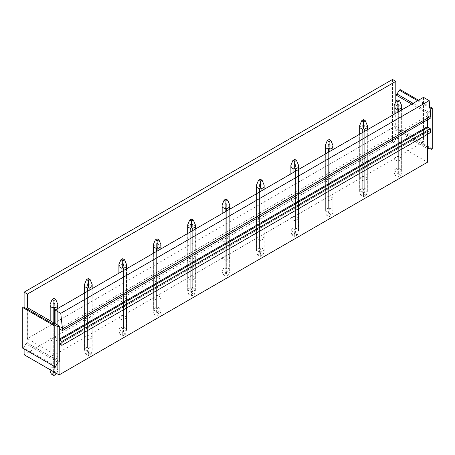 <?xml version="1.0" encoding="UTF-8"?>
<svg xmlns="http://www.w3.org/2000/svg" width="455" height="455" viewBox="0 0 455 455"><rect width="100%" height="100%" fill="white"/><g stroke="black" fill="none" stroke-linecap="round" stroke-linejoin="round"><path stroke-width="0.34" stroke-dasharray="2.27 1.71" d="M423.491 97.342L423.491 141.903L395.822 125.927L27.397 338.634L27.397 307.625M395.822 125.927L395.822 101.51M55.072 323.596L55.072 354.61L27.397 338.634M423.491 141.903L55.072 354.61M427.512 119.83L427.512 115.923L59.315 328.76M427.512 115.923L430.896 117.873M59.315 339.896A0.637 0.37 60 0 1 59.087 339.311L59.087 328.629M427.512 134.27L427.512 131.558A0.637 0.37 60 0 1 427.962 131.296L430.311 132.65M59.087 361.623L59.087 344.264A0.637 0.37 60 0 1 59.315 343.946M24.104 307.284L24.104 348.979M392.528 79.46L392.528 142.006L24.104 354.718M430.271 110.514L429.088 112.561L427.734 113.34L427.734 119.699M427.734 113.34L411.758 104.115M392.528 142.006L427.512 162.207M395.822 94.913L395.685 130.278L397.044 129.499L399.297 130.801L400.201 130.284L400.201 89.624M427.512 148.654L395.685 130.278M427.734 127.19L427.734 134.14M59.315 361.492L27.266 342.99L27.266 307.546M367.259 179.008L364.262 180.737A3.828 2.212 180 0 1 362.743 180.737L359.751 179.008A3.828 2.212 180 0 1 359.672 178.57A3.828 2.212 180 0 1 359.751 178.132L362.743 176.404A3.828 2.212 180 0 1 364.262 176.404L367.259 178.132A3.828 2.212 180 0 1 367.333 178.57A3.828 2.212 180 0 1 367.259 179.008L367.259 161.03A3.828 2.212 0 0 0 367.333 160.587A3.828 2.212 0 0 0 367.259 160.149L367.259 178.132M394.144 159.153A3.828 2.212 180 0 1 394.07 158.715A3.828 2.212 180 0 1 394.144 158.272L394.144 140.294A3.828 2.212 0 0 0 394.07 140.731A3.828 2.212 0 0 0 394.144 141.169L394.144 159.153L397.141 160.882A3.828 2.212 180 0 0 398.66 160.882L398.66 142.898L401.651 141.169A3.828 2.212 0 0 0 401.731 140.731A3.828 2.212 0 0 0 401.651 140.294L398.66 138.565A3.828 2.212 0 0 0 397.141 138.565L397.141 156.548A3.828 2.212 180 0 1 398.66 156.548L401.651 158.272A3.828 2.212 180 0 1 401.731 158.715A3.828 2.212 180 0 1 401.651 159.153L398.66 160.882M394.144 158.272L397.141 156.548M332.861 198.869L329.869 200.598A3.828 2.212 180 0 1 328.345 200.598L325.353 198.869A3.828 2.212 180 0 1 325.279 198.431A3.828 2.212 180 0 1 325.353 197.993L328.345 196.264A3.828 2.212 180 0 1 329.869 196.264L332.861 197.993A3.828 2.212 180 0 1 332.941 198.431A3.828 2.212 180 0 1 332.861 198.869L332.861 180.885A3.828 2.212 0 0 0 332.941 180.447A3.828 2.212 0 0 0 332.861 180.009L332.861 197.993M298.469 218.724L295.471 220.453A3.828 2.212 180 0 1 293.953 220.453L290.955 218.724A3.828 2.212 180 0 1 290.881 218.286A3.828 2.212 180 0 1 290.955 217.848L293.953 216.119A3.828 2.212 180 0 1 295.471 216.119L298.469 217.848A3.828 2.212 180 0 1 298.543 218.286A3.828 2.212 180 0 1 298.469 218.724L298.469 200.746A3.828 2.212 0 0 0 298.543 200.308A3.828 2.212 0 0 0 298.469 199.864L298.469 217.848M264.071 238.585L261.073 240.314A3.828 2.212 180 0 1 259.555 240.314L256.563 238.585A3.828 2.212 180 0 1 256.483 238.147A3.828 2.212 180 0 1 256.563 237.709L259.555 235.98A3.828 2.212 180 0 1 261.073 235.98L264.071 237.709A3.828 2.212 180 0 1 264.145 238.147A3.828 2.212 180 0 1 264.071 238.585L264.071 220.601A3.828 2.212 0 0 0 264.145 220.163A3.828 2.212 0 0 0 264.071 219.725L264.071 237.709M229.673 258.446L226.681 260.169A3.828 2.212 180 0 1 225.162 260.169L222.165 258.446A3.828 2.212 180 0 1 222.091 258.002A3.828 2.212 180 0 1 222.165 257.564L225.162 255.835A3.828 2.212 180 0 1 226.681 255.835L229.673 257.564A3.828 2.212 180 0 1 229.752 258.002A3.828 2.212 180 0 1 229.673 258.446L229.673 240.462A3.828 2.212 0 0 0 229.752 240.024A3.828 2.212 0 0 0 229.673 239.586L229.673 257.564M195.28 278.301L192.283 280.03A3.828 2.212 180 0 1 190.764 280.03L187.773 278.301A3.828 2.212 180 0 1 187.693 277.863A3.828 2.212 180 0 1 187.773 277.425L190.764 275.696A3.828 2.212 180 0 1 192.283 275.696L195.28 277.425A3.828 2.212 180 0 1 195.354 277.863A3.828 2.212 180 0 1 195.28 278.301L195.28 260.317A3.828 2.212 0 0 0 195.354 259.879A3.828 2.212 0 0 0 195.28 259.441L195.28 277.425M160.882 298.161L157.891 299.89A3.828 2.212 180 0 1 156.366 299.89L153.375 298.161A3.828 2.212 180 0 1 153.301 297.724A3.828 2.212 180 0 1 153.375 297.28L156.366 295.551A3.828 2.212 180 0 1 157.891 295.551L160.882 297.28A3.828 2.212 180 0 1 160.956 297.724A3.828 2.212 180 0 1 160.882 298.161L160.882 280.178A3.828 2.212 0 0 0 160.956 279.74A3.828 2.212 0 0 0 160.882 279.302L160.882 297.28M126.484 318.017L123.493 319.746A3.828 2.212 180 0 1 121.974 319.746L118.977 318.017A3.828 2.212 180 0 1 118.903 317.579A3.828 2.212 180 0 1 118.977 317.141L121.974 315.412A3.828 2.212 180 0 1 123.493 315.412L126.484 317.141A3.828 2.212 180 0 1 126.564 317.579A3.828 2.212 180 0 1 126.484 318.017L126.484 300.038A3.828 2.212 0 0 0 126.564 299.595A3.828 2.212 0 0 0 126.484 299.157L126.484 317.141M92.092 337.877L89.095 339.606A3.828 2.212 180 0 1 87.576 339.606L84.584 337.877A3.828 2.212 180 0 1 84.505 337.439A3.828 2.212 180 0 1 84.584 337.001L87.576 335.272A3.828 2.212 180 0 1 89.095 335.272L92.092 337.001A3.828 2.212 180 0 1 92.166 337.439A3.828 2.212 180 0 1 92.092 337.877L92.092 319.893A3.828 2.212 0 0 0 92.166 319.455A3.828 2.212 0 0 0 92.092 319.018L92.092 337.001M57.694 357.732L54.702 359.461A3.828 2.212 180 0 1 53.184 359.461L50.186 357.732A3.828 2.212 180 0 1 50.113 357.294A3.828 2.212 180 0 1 50.186 356.857L53.184 355.127A3.828 2.212 180 0 1 54.702 355.127L57.694 356.857A3.828 2.212 180 0 1 57.774 357.294A3.828 2.212 180 0 1 57.694 357.732L57.694 339.754A3.828 2.212 0 0 0 57.774 339.316A3.828 2.212 0 0 0 57.694 338.873L57.694 356.857M359.751 178.132L359.751 160.149A3.828 2.212 0 0 0 359.672 160.587A3.828 2.212 0 0 0 359.751 161.03L362.743 162.759A3.828 2.212 0 0 0 364.262 162.759L364.262 180.737M359.751 160.149L362.743 158.42L362.743 176.404M364.262 176.404L364.262 158.42A3.828 2.212 0 0 0 362.743 158.42M364.262 158.42L367.259 160.149M367.259 161.03L364.262 162.759M394.144 140.294L397.141 138.565M394.144 141.169L397.141 142.898A3.828 2.212 0 0 0 398.66 142.898M325.353 197.993L325.353 180.009A3.828 2.212 0 0 0 325.279 180.447A3.828 2.212 0 0 0 325.353 180.885L328.345 182.614A3.828 2.212 0 0 0 329.869 182.614L329.869 200.598M325.353 180.009L328.345 178.28L328.345 196.264M329.869 196.264L329.869 178.28A3.828 2.212 0 0 0 328.345 178.28M329.869 178.28L332.861 180.009M332.861 180.885L329.869 182.614M290.955 217.848L290.955 199.864A3.828 2.212 0 0 0 290.881 200.308A3.828 2.212 0 0 0 290.955 200.746L293.953 202.475A3.828 2.212 0 0 0 295.471 202.475L295.471 220.453M290.955 199.864L293.953 198.141L293.953 216.119M295.471 216.119L295.471 198.141A3.828 2.212 0 0 0 293.953 198.141M295.471 198.141L298.469 199.864M298.469 200.746L295.471 202.475M256.563 237.709L256.563 219.725A3.828 2.212 0 0 0 256.483 220.163A3.828 2.212 0 0 0 256.563 220.601L259.555 222.33A3.828 2.212 0 0 0 261.073 222.33L261.073 240.314M256.563 219.725L259.555 217.996L259.555 235.98M261.073 235.98L261.073 217.996A3.828 2.212 0 0 0 259.555 217.996M261.073 217.996L264.071 219.725M264.071 220.601L261.073 222.33M222.165 257.564L222.165 239.586A3.828 2.212 0 0 0 222.091 240.024A3.828 2.212 0 0 0 222.165 240.462L225.162 242.191A3.828 2.212 0 0 0 226.681 242.191L226.681 260.169M222.165 239.586L225.162 237.857L225.162 255.835M226.681 255.835L226.681 237.857A3.828 2.212 0 0 0 225.162 237.857M226.681 237.857L229.673 239.586M229.673 240.462L226.681 242.191M187.773 277.425L187.773 259.441A3.828 2.212 0 0 0 187.693 259.879A3.828 2.212 0 0 0 187.773 260.317L190.764 262.046A3.828 2.212 0 0 0 192.283 262.046L192.283 280.03M187.773 259.441L190.764 257.712L190.764 275.696M192.283 275.696L192.283 257.712A3.828 2.212 0 0 0 190.764 257.712M192.283 257.712L195.28 259.441M195.28 260.317L192.283 262.046M153.375 297.28L153.375 279.302A3.828 2.212 0 0 0 153.301 279.74A3.828 2.212 0 0 0 153.375 280.178L156.366 281.907A3.828 2.212 0 0 0 157.891 281.907L157.891 299.89M153.375 279.302L156.366 277.573L156.366 295.551M157.891 295.551L157.891 277.573A3.828 2.212 0 0 0 156.366 277.573M157.891 277.573L160.882 279.302M160.882 280.178L157.891 281.907M118.977 317.141L118.977 299.157A3.828 2.212 0 0 0 118.903 299.595A3.828 2.212 0 0 0 118.977 300.038L121.974 301.762A3.828 2.212 0 0 0 123.493 301.762L123.493 319.746M118.977 299.157L121.974 297.428L121.974 315.412M123.493 315.412L123.493 297.428A3.828 2.212 0 0 0 121.974 297.428M123.493 297.428L126.484 299.157M126.484 300.038L123.493 301.762M84.584 337.001L84.584 319.018A3.828 2.212 0 0 0 84.505 319.455A3.828 2.212 0 0 0 84.584 319.893L87.576 321.622A3.828 2.212 0 0 0 89.095 321.622L89.095 339.606M84.584 319.018L87.576 317.289L87.576 335.272M89.095 335.272L89.095 317.289A3.828 2.212 0 0 0 87.576 317.289M89.095 317.289L92.092 319.018M92.092 319.893L89.095 321.622M50.186 356.857L50.186 338.873A3.828 2.212 0 0 0 50.113 339.316A3.828 2.212 0 0 0 50.186 339.754L53.184 341.483A3.828 2.212 0 0 0 54.702 341.483L54.702 359.461M50.186 338.873L53.184 337.144L53.184 355.127M54.702 355.127L54.702 337.144A3.828 2.212 0 0 0 53.184 337.144M54.702 337.144L57.694 338.873M57.694 339.754L54.702 341.483M397.141 142.898L397.141 160.882M401.651 141.169L401.651 159.153M401.651 158.272L401.651 140.294M398.66 156.548L398.66 138.565M359.751 161.03L359.751 179.008M362.743 162.759L362.743 180.737M325.353 180.885L325.353 198.869M328.345 182.614L328.345 200.598M290.955 200.746L290.955 218.724M293.953 202.475L293.953 220.453M256.563 220.601L256.563 238.585M259.555 222.33L259.555 240.314M222.165 240.462L222.165 258.446M225.162 242.191L225.162 260.169M187.773 260.317L187.773 278.301M190.764 262.046L190.764 280.03M153.375 280.178L153.375 298.161M156.366 281.907L156.366 299.89M118.977 300.038L118.977 318.017M121.974 301.762L121.974 319.746M84.584 319.893L84.584 337.877M87.576 321.622L87.576 339.606M50.186 339.754L50.186 357.732M53.184 341.483L53.184 359.461M429.856 106.743L418.526 100.208M432.25 148.785L400.201 130.284M431.346 149.303L399.297 130.801M429.088 148L397.044 129.499M429.088 112.561L413.112 103.331M429.975 107.858L417.627 100.726M22.75 348.2L23.654 347.677L55.703 366.184M57.956 362.271L25.912 343.77L23.654 347.677M25.912 343.77L27.266 342.99M23.654 307.023L57.956 326.832M397.897 99.816L397.897 103.518L398.66 105.207L401.651 106.936L401.731 105.731M394.07 105.731L394.144 106.936L397.141 105.207L397.897 103.518M401.651 109.951L401.651 170.881L398.66 172.61L397.897 174.527L397.141 172.61L397.141 112.556M398.66 111.68L398.66 172.61M394.144 106.936L394.144 169.999L397.141 168.276L397.897 170.102L398.66 168.276L398.66 105.207M397.141 105.207L397.141 168.276M401.651 170.881L401.651 106.936M398.66 168.276L401.651 169.999M397.897 173.827L400.61 175.391L397.897 176.955L395.19 175.391L397.897 173.827L397.897 170.102M400.61 175.391L401.731 172.314L401.731 109.905M394.144 169.999L394.144 114.285M394.144 170.881L397.141 172.61M397.897 176.955L397.897 174.527M395.19 175.391L394.07 172.314L394.07 114.324M363.505 119.671L363.505 123.373L364.262 125.062L367.259 126.791L367.333 125.586M359.672 125.586L359.751 126.791L362.743 125.062L363.505 123.373M367.259 129.806L367.259 190.736L364.262 192.465L363.505 194.387L362.743 192.465L362.743 132.411M364.262 131.535L364.262 192.465M359.751 126.791L359.751 189.86L362.743 188.131L363.505 189.963L364.262 188.131L364.262 125.062M362.743 125.062L362.743 188.131M367.259 190.736L367.259 126.791M364.262 188.131L367.259 189.86M363.505 193.688L366.212 195.252L363.505 196.816L360.798 195.252L363.505 193.688L363.505 189.963M366.212 195.252L367.333 192.175L367.333 129.76M359.751 189.86L359.751 134.14M359.751 190.736L362.743 192.465M363.505 196.816L363.505 194.387M360.798 195.252L359.672 192.175L359.672 134.185M329.107 139.531L329.107 143.234L329.869 144.923L332.861 146.652L332.941 145.446M325.279 145.446L325.353 146.652L328.345 144.923L329.107 143.234M332.861 149.667L332.861 210.597L329.869 212.326L329.107 214.242L328.345 212.326L328.345 152.271M329.869 151.396L329.869 212.326M325.353 146.652L325.353 209.721L328.345 207.992L329.107 209.823L329.869 207.992L329.869 144.923M328.345 144.923L328.345 207.992M332.861 210.597L332.861 146.652M329.869 207.992L332.861 209.721M329.107 213.543L331.814 215.107L329.107 216.671L326.4 215.107L329.107 213.543L329.107 209.823M331.814 215.107L332.941 212.03L332.941 149.621M325.353 209.721L325.353 154M325.353 210.597L328.345 212.326M329.107 216.671L329.107 214.242M326.4 215.107L325.279 212.03L325.279 154.046M294.709 159.392L294.709 163.089L295.471 164.778L298.469 166.507L298.543 165.301M290.881 165.301L290.955 166.507L293.953 164.778L294.709 163.089M298.469 169.522L298.469 230.452L295.471 232.181L294.709 234.103L293.953 232.181L293.953 172.126M295.471 171.251L295.471 232.181M290.955 166.507L290.955 229.576L293.953 227.847L294.709 229.678L295.471 227.847L295.471 164.778M293.953 164.778L293.953 227.847M298.469 230.452L298.469 166.507M295.471 227.847L298.469 229.576M294.709 233.404L297.422 234.968L294.709 236.532L292.002 234.968L294.709 233.404L294.709 229.678M297.422 234.968L298.543 231.891L298.543 169.482M290.955 229.576L290.955 173.856M290.955 230.452L293.953 232.181M294.709 236.532L294.709 234.103M292.002 234.968L290.881 231.891L290.881 173.901M260.317 179.247L260.317 182.95L261.073 184.639L264.071 186.368L264.145 185.162M256.483 185.162L256.563 186.368L259.555 184.639L260.317 182.95M264.071 189.382L264.071 250.313L261.073 252.042L260.317 253.958L259.555 252.042L259.555 191.987M261.073 191.111L261.073 252.042M256.563 186.368L256.563 249.437L259.555 247.708L260.317 249.539L261.073 247.708L261.073 184.639M259.555 184.639L259.555 247.708M264.071 250.313L264.071 186.368M261.073 247.708L264.071 249.437M260.317 253.264L263.024 254.823L260.317 256.387L257.61 254.823L260.317 253.264L260.317 249.539M263.024 254.823L264.145 251.751L264.145 189.337M256.563 249.437L256.563 193.716M256.563 250.313L259.555 252.042M260.317 256.387L260.317 253.958M257.61 254.823L256.483 251.751L256.483 193.762M225.919 199.108L225.919 202.811L226.681 204.494L229.673 206.223L229.752 205.017M222.091 205.017L222.165 206.223L225.162 204.494L225.919 202.811M229.673 209.237L229.673 270.173L226.681 271.897L225.919 273.819L225.162 271.897L225.162 211.848M226.681 210.966L226.681 271.897M222.165 206.223L222.165 269.292L225.162 267.563L225.919 269.394L226.681 267.563L226.681 204.494M225.162 204.494L225.162 267.563M229.673 270.173L229.673 206.223M226.681 267.563L229.673 269.292M225.919 273.119L228.626 274.683L225.919 276.248L223.212 274.683L225.919 273.119L225.919 269.394M228.626 274.683L229.752 271.607L229.752 209.198M222.165 269.292L222.165 213.577M222.165 270.173L225.162 271.897M225.919 276.248L225.919 273.819M223.212 274.683L222.091 271.607L222.091 213.617M191.527 218.963L191.527 222.666L192.283 224.355L195.28 226.084L195.354 224.878M187.693 224.878L187.773 226.084L190.764 224.355L191.527 222.666M195.28 229.098L195.28 290.028L192.283 291.757L191.527 293.674L190.764 291.757L190.764 231.703M192.283 230.827L192.283 291.757M187.773 226.084L187.773 289.152L190.764 287.423L191.527 289.255L192.283 287.423L192.283 224.355M190.764 224.355L190.764 287.423M195.28 290.028L195.28 226.084M192.283 287.423L195.28 289.152M191.527 292.98L194.234 294.544L191.527 296.103L188.814 294.544L191.527 292.98L191.527 289.255M194.234 294.544L195.354 291.467L195.354 229.053M187.773 289.152L187.773 233.432M187.773 290.028L190.764 291.757M191.527 296.103L191.527 293.674M188.814 294.544L187.693 291.467L187.693 233.478M157.129 238.824L157.129 242.526L157.891 244.216L160.882 245.945L160.956 244.733M153.301 244.733L153.375 245.945L156.366 244.216L157.129 242.526M160.882 248.953L160.882 309.889L157.891 311.618L157.129 313.535L156.366 311.618L156.366 251.564M157.891 250.682L157.891 311.618M153.375 245.945L153.375 309.008L156.366 307.279L157.129 309.11L157.891 307.279L157.891 244.216M156.366 244.216L156.366 307.279M160.882 309.889L160.882 245.945M157.891 307.279L160.882 309.008M157.129 312.835L159.836 314.399L157.129 315.963L154.421 314.399L157.129 312.835L157.129 309.11M159.836 314.399L160.956 311.322L160.956 248.913M153.375 309.008L153.375 253.293M153.375 309.889L156.366 311.618M157.129 315.963L157.129 313.535M154.421 314.399L153.301 311.322L153.301 253.333M122.731 258.679L122.731 262.381L123.493 264.071L126.484 265.8L126.564 264.594M118.903 264.594L118.977 265.8L121.974 264.071L122.731 262.381M126.484 268.814L126.484 329.744L123.493 331.473L122.731 333.396L121.974 331.473L121.974 271.419M123.493 270.543L123.493 331.473M118.977 265.8L118.977 328.868L121.974 327.139L122.731 328.971L123.493 327.139L123.493 264.071M121.974 264.071L121.974 327.139M126.484 329.744L126.484 265.8M123.493 327.139L126.484 328.868M122.731 332.696L125.444 334.26L122.731 335.824L120.023 334.26L122.731 332.696L122.731 328.971M125.444 334.26L126.564 331.183L126.564 268.769M118.977 328.868L118.977 273.148M118.977 329.744L121.974 331.473M122.731 335.824L122.731 333.396M120.023 334.26L118.903 331.183L118.903 273.193M88.338 278.54L88.338 282.242L89.095 283.931L92.092 285.66L92.166 284.455M84.505 284.455L84.584 285.66L87.576 283.931L88.338 282.242M92.092 288.675L92.092 349.605L89.095 351.334L88.338 353.251L87.576 351.334L87.576 291.28M89.095 290.404L89.095 351.334M84.584 285.66L84.584 348.723L87.576 347L88.338 348.831L89.095 347L89.095 283.931M87.576 283.931L87.576 347M92.092 349.605L92.092 285.66M89.095 347L92.092 348.723M88.338 352.551L91.046 354.115L88.338 355.679L85.631 354.115L88.338 352.551L88.338 348.831M91.046 354.115L92.166 351.038L92.166 288.629M84.584 348.723L84.584 293.009M84.584 349.605L87.576 351.334M88.338 355.679L88.338 353.251M85.631 354.115L84.505 351.038L84.505 293.048M53.94 298.4L53.94 302.097L54.702 303.786L57.694 305.515L57.774 304.31M50.113 304.31L50.186 305.515L53.184 303.786L53.94 302.097M57.694 308.53L57.694 369.46L54.702 371.189L54.304 372.15M54.702 323.386L54.702 371.189M50.186 305.515L50.186 368.584L53.184 366.855L53.94 368.686L54.702 366.855L54.702 303.786M53.184 303.786L53.184 366.855M57.694 369.46L57.694 305.515M54.702 366.855L57.694 368.584M51.233 373.976L53.94 372.412L53.94 368.686M53.94 372.412L56.647 373.976L57.774 370.899L57.774 308.484M53.354 371.604L53.184 322.51M50.158 369.756L50.186 320.781M50.186 368.584L50.113 370.899M50.186 369.46L53.184 371.189M427.962 131.296L59.537 344.003L427.512 131.558M59.218 343.974L427.643 131.268M394.07 158.715L394.07 140.731M401.731 158.715L401.731 140.731M359.672 178.57L359.672 160.587M367.333 178.57L367.333 160.587M325.279 198.431L325.279 180.447M332.941 198.431L332.941 180.447M290.881 218.286L290.881 200.308M298.543 218.286L298.543 200.308M256.483 238.147L256.483 220.163M264.145 238.147L264.145 220.163M222.091 258.002L222.091 240.024M229.752 258.002L229.752 240.024M187.693 277.863L187.693 259.879M195.354 277.863L195.354 259.879M153.301 297.724L153.301 279.74M160.956 297.724L160.956 279.74M118.903 317.579L118.903 299.595M126.564 317.579L126.564 299.595M84.505 337.439L84.505 319.455M92.166 337.439L92.166 319.455M50.113 357.294L50.113 339.316M57.774 357.294L57.774 339.316M50.113 369.733L50.113 320.735"/><path stroke-width="0.68" d="M395.822 101.51L395.822 81.365L27.397 294.072L24.104 292.167L24.104 307.284M395.822 81.365L392.528 79.46L24.104 292.167M55.072 323.596L59.315 326.047L59.315 328.76L62.471 330.58L430.896 117.873L429.179 100.623L423.491 97.342L55.072 310.048L55.072 323.596L27.397 307.625L27.397 294.072M429.179 100.623L60.76 313.33L55.072 310.048M430.896 116.207L62.471 328.914L60.76 313.33M62.471 330.58L62.471 328.914M430.311 128.742L61.886 341.449L59.537 340.095A0.637 0.37 60 0 1 59.315 339.896L59.315 343.946A0.637 0.37 60 0 1 59.537 344.003L61.886 345.362L430.311 132.65L430.311 128.742L427.962 127.389A0.637 0.37 60 0 1 427.512 126.604L427.512 119.83M61.886 345.362L61.886 341.449M427.734 134.14L427.512 162.207L59.087 374.914L59.087 361.623M427.512 148.654L427.512 134.27M24.104 348.979L24.104 354.718L59.087 374.914M27.397 307.625L25.912 308.325M427.734 148.785L429.088 148L431.346 149.303L432.25 148.785L432.25 108.131L429.856 106.743M418.526 100.208L400.201 89.624L399.297 90.147L397.044 94.054L395.822 94.759M411.758 104.115L395.822 94.913M427.734 119.699L427.734 127.19M413.112 103.331L397.044 94.054M432.25 108.131L431.346 108.648L430.271 110.514M431.346 108.648L429.975 107.858M417.627 100.726L399.297 90.147M22.75 348.2L22.75 307.546L54.799 326.047L54.799 366.702L22.75 348.2M54.799 366.702L55.703 366.184L57.956 362.271L59.315 361.492L59.315 343.946M59.315 328.76L59.315 339.896M59.315 326.047L57.956 326.832L23.654 307.023L22.75 307.546M55.703 325.524L54.799 326.047M394.144 107.812L394.07 105.731L396.095 100.856L397.897 101.897L397.897 107.937L397.141 109.541L394.144 107.812L394.144 114.285M396.095 100.856L397.897 99.816L399.706 100.856L401.731 105.731L401.651 107.812L398.66 109.541L397.897 107.937M399.706 100.856L397.897 101.897M401.651 107.812L401.651 109.951M398.66 109.541L398.66 111.68M397.141 112.556L397.141 109.541M359.751 127.667L359.672 125.586L361.697 120.717L363.505 121.758L363.505 127.798L362.743 129.396L359.751 127.667L359.751 134.14M361.697 120.717L363.505 119.671L365.308 120.717L367.333 125.586L367.259 127.667L364.262 129.396L363.505 127.798M365.308 120.717L363.505 121.758M367.259 127.667L367.259 129.806M364.262 129.396L364.262 131.535M362.743 132.411L362.743 129.396M325.353 147.528L325.279 145.446L327.304 140.572L329.107 141.619L329.107 147.653L328.345 149.257L325.353 147.528L325.353 154M327.304 140.572L329.107 139.531L330.916 140.572L332.941 145.446L332.861 147.528L329.869 149.257L329.107 147.653M330.916 140.572L329.107 141.619M332.861 147.528L332.861 149.667M329.869 149.257L329.869 151.396M328.345 152.271L328.345 149.257M290.955 167.389L290.881 165.301L292.906 160.433L294.709 161.474L294.709 167.514L293.953 169.112L290.955 167.389L290.955 173.856M292.906 160.433L294.709 159.392L296.518 160.433L298.543 165.301L298.469 167.389L295.471 169.112L294.709 167.514M296.518 160.433L294.709 161.474M298.469 167.389L298.469 169.522M295.471 169.112L295.471 171.251M293.953 172.126L293.953 169.112M256.563 187.244L256.483 185.162L258.508 180.288L260.317 181.335L260.317 187.375L259.555 188.973L256.563 187.244L256.563 193.716M258.508 180.288L260.317 179.247L262.12 180.288L264.145 185.162L264.071 187.244L261.073 188.973L260.317 187.375M262.12 180.288L260.317 181.335M264.071 187.244L264.071 189.382M261.073 188.973L261.073 191.111M259.555 191.987L259.555 188.973M222.165 207.105L222.091 205.017L224.116 200.149L225.919 201.19L225.919 207.23L225.162 208.834L222.165 207.105L222.165 213.577M224.116 200.149L225.919 199.108L227.727 200.149L229.752 205.017L229.673 207.105L226.681 208.834L225.919 207.23M227.727 200.149L225.919 201.19M229.673 207.105L229.673 209.237M226.681 208.834L226.681 210.966M225.162 211.848L225.162 208.834M187.773 226.96L187.693 224.878L189.718 220.01L191.527 221.05L191.527 227.09L190.764 228.689L187.773 226.96L187.773 233.432M189.718 220.01L191.527 218.963L193.329 220.01L195.354 224.878L195.28 226.96L192.283 228.689L191.527 227.09M193.329 220.01L191.527 221.05M195.28 226.96L195.28 229.098M192.283 228.689L192.283 230.827M190.764 231.703L190.764 228.689M153.375 246.82L153.301 244.733L155.326 239.865L157.129 240.905L157.129 246.946L156.366 248.549L153.375 246.82L153.375 253.293M155.326 239.865L157.129 238.824L158.931 239.865L160.956 244.733L160.882 246.82L157.891 248.549L157.129 246.946M158.931 239.865L157.129 240.905M160.882 246.82L160.882 248.953M157.891 248.549L157.891 250.682M156.366 251.564L156.366 248.549M118.977 266.675L118.903 264.594L120.928 259.725L122.731 260.766L122.731 266.806L121.974 268.404L118.977 266.675L118.977 273.148M120.928 259.725L122.731 258.679L124.539 259.725L126.564 264.594L126.484 266.675L123.493 268.404L122.731 266.806M124.539 259.725L122.731 260.766M126.484 266.675L126.484 268.814M123.493 268.404L123.493 270.543M121.974 271.419L121.974 268.404M84.584 286.536L84.505 284.455L86.53 279.58L88.338 280.627L88.338 286.661L87.576 288.265L84.584 286.536L84.584 293.009M86.53 279.58L88.338 278.54L90.141 279.58L92.166 284.455L92.092 286.536L89.095 288.265L88.338 286.661M90.141 279.58L88.338 280.627M92.092 286.536L92.092 288.675M89.095 288.265L89.095 290.404M87.576 291.28L87.576 288.265M50.186 306.391L50.113 304.31L52.137 299.441L53.94 300.482L53.94 306.522L53.184 308.12L50.186 306.391L50.186 320.781M52.137 299.441L53.94 298.4L55.749 299.441L57.774 304.31L57.694 306.391L54.702 308.12L53.94 306.522M55.749 299.441L53.94 300.482M57.694 306.391L57.694 308.53M54.702 308.12L54.702 323.386M50.186 369.46L50.113 370.899L51.233 373.976L53.94 375.54L56.79 373.589M54.304 372.15L53.94 373.111L53.184 371.189M53.184 322.51L53.184 308.12M53.94 375.54L53.94 373.111M427.512 126.604L59.315 339.185M59.537 340.095L427.962 127.389M401.731 109.905L401.731 105.731M394.07 114.324L394.07 105.731M367.333 129.76L367.333 125.586M359.672 134.185L359.672 125.586M332.941 149.621L332.941 145.446M325.279 154.046L325.279 145.446M298.543 169.482L298.543 165.301M290.881 173.901L290.881 165.301M264.145 189.337L264.145 185.162M256.483 193.762L256.483 185.162M229.752 209.198L229.752 205.017M222.091 213.617L222.091 205.017M195.354 229.053L195.354 224.878M187.693 233.478L187.693 224.878M160.956 248.913L160.956 244.733M153.301 253.333L153.301 244.733M126.564 268.769L126.564 264.594M118.903 273.193L118.903 264.594M92.166 288.629L92.166 284.455M84.505 293.048L84.505 284.455M57.774 308.484L57.774 304.31M50.113 370.899L50.113 369.733M50.113 320.735L50.113 304.31"/></g></svg>
